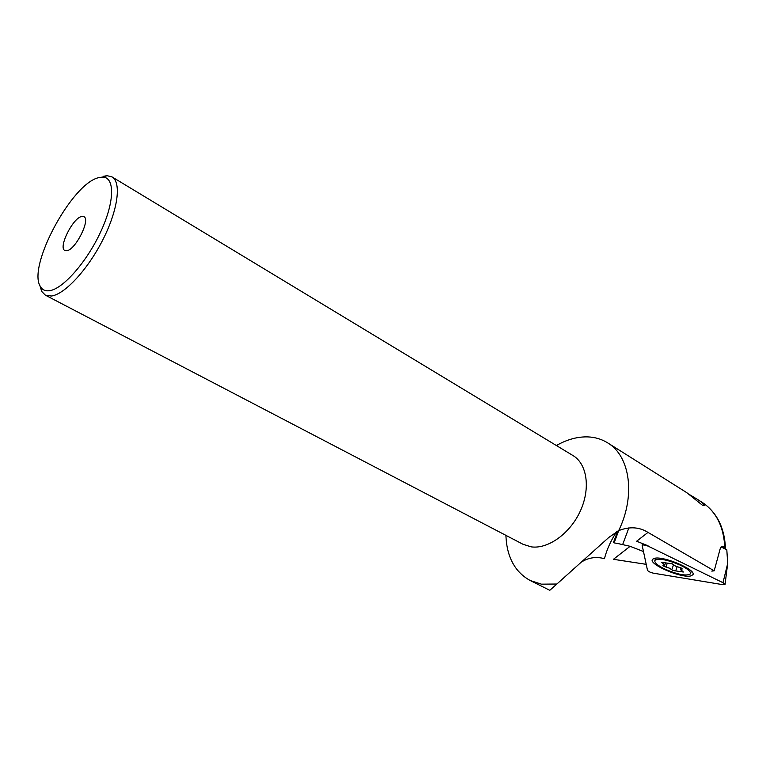<?xml version="1.0" encoding="UTF-8"?>
<svg xmlns="http://www.w3.org/2000/svg" width="766" height="766" viewBox="0 0 766 766"><rect width="100%" height="100%" fill="white"/><g stroke="black" fill="none" stroke-linecap="round" stroke-linejoin="round"><path stroke-width="1.15" d="M672.184 563.805L675.679 566.179L681.118 567.922L682.295 568.937L680.438 569.301L683.377 572.02L672.912 570.517L669.465 568.18L664.122 566.457L662.944 565.452L664.716 565.107L661.728 562.34L672.184 563.805M665.597 569.425C678.188 574.682 686.441 576.195 690.357 573.954C691.181 571.752 687.629 568.726 679.71 564.877C666.995 559.601 658.731 558.079 654.92 560.319C654.107 562.57 657.659 565.605 665.597 569.425M647.979 546.062L642.54 544.741L642.128 545.21L647.49 570.306C648.352 571.493 650.324 572.451 653.408 573.179L723.037 584.707L725.038 584.487L722.98 582.696L647.979 546.062M654.413 558.347C663.279 555.589 697.089 570.067 692.837 574.806L690.606 575.975C680.859 578.359 647.787 563.872 652.575 559.304L654.413 558.347M721.199 547.02L726.81 549.787L727.7 563.441L722.98 582.696M81.723 216.481L83.925 216.692C90.79 219.421 75.499 249.907 66.814 250.731L64.832 250.492C58.025 247.696 72.885 217.831 81.723 216.481M98.603 177.683C71.784 183.486 27.049 266.827 40.397 286.513C42.302 289.854 45.299 291.252 49.407 290.726C62.869 289.175 87.018 261.742 100.892 231.409C114.938 201.056 114.919 176.544 102.184 177.118L98.603 177.683M103.324 176.304L107.135 175.692L112.095 176.946C121.622 182.461 117.945 210.19 102.768 239.95C87.697 269.718 64.574 294.527 51.322 296.03L45.338 295.14L41.737 291.473L39.813 285.335M112.095 176.946L573.064 455.607C587.11 463.957 590.72 488.411 580.35 510.97C570.115 533.567 548.025 549.327 531.125 546.847L522.987 544.262L45.338 295.14M556.394 445.534L557.399 444.96C567.692 439.282 577.861 436.601 587.905 436.898C595.211 437.195 601.846 439.215 607.811 442.959C629.958 456.048 635.857 495.411 618.698 530.618L608.817 537.435L556.872 584.027L541.418 584.161L530.129 580.494C515.001 572.039 506.939 557.227 505.933 536.076L505.914 535.357M725.507 548.762L722.711 546.225L720.586 547.336L714.19 570.823L647.988 532.399C639.332 526.96 629.575 526.366 618.698 530.618L614.61 541.6L613.566 542.213L617.702 531.144M643.488 551.549L630.121 546.302L616.754 543.285C614.255 543.046 613.193 542.692 613.566 542.213M607.811 442.959L686.786 492.672L702.345 505.167L704.548 505.589C704.366 504.401 701.972 502.314 697.376 499.336L689.965 494.874M530.129 580.494L549.797 590.308L556.872 584.027M616.582 531.767C610.818 540.672 606.768 549.643 604.441 558.682C596.341 556.461 588.795 557.514 581.796 561.842M630.121 546.302L613.432 559.304L646.217 564.331M648.055 545.785L636.632 541.236L647.988 532.399M711.786 571.11L714.19 570.823M673.525 564.81L671.772 569.741M681.922 568.382L681.673 569.061M667.119 563.661L665.903 567.032M681.233 570.44L680.821 571.608M663.059 562.34L662.724 563.259M724.808 547.805C723.86 526.884 716.296 511.717 702.116 502.314C716.756 512.09 724.559 527.535 725.507 548.657M622.796 544.205L628.867 527.87M691.334 571.177L690.568 573.361M655.696 558.155L654.92 560.319M680.955 567.855L680.438 569.301M677.144 566.773L675.727 570.775M665.405 563.182L664.764 564.973M693.038 574.127L692.837 574.806M727.7 563.441L725.048 584.353M642.933 543.745L642.224 544.894M40.397 286.513L41.737 291.473M506.02 535.415L505.933 536.076M556.556 445.63L557.399 444.96M702.116 502.314L697.376 499.336M102.184 177.118L107.135 175.692"/></g></svg>
